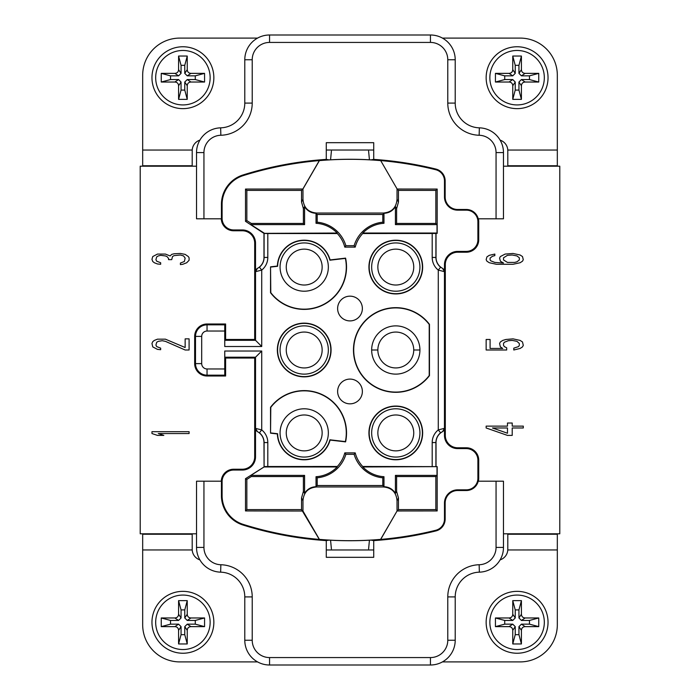 <?xml version="1.0" encoding="UTF-8"?>
<svg xmlns="http://www.w3.org/2000/svg" width="700" height="700" viewBox="0 0 700 700"><rect width="100%" height="100%" fill="white"/><g stroke="black" fill="none" stroke-linecap="round" stroke-linejoin="round"><path stroke-width="1.05" d="M224.744 368.97L224.744 351.024L224.77 357.21L225.61 358.041L225.61 375.996L207.043 375.996A12.381 12.381 0 0 1 194.67 363.615L194.67 336.385A12.381 12.381 0 0 1 207.043 324.004L225.61 324.004L225.61 339.483L254.695 339.483L261.721 346.509L224.744 346.509L224.744 331.03L207.043 331.03A5.355 5.355 0 0 0 201.696 336.385L201.688 363.615A5.355 5.355 0 0 0 207.043 368.97L224.744 368.97L224.77 375.156L225.61 375.996M380.686 160.589L397.136 189.026L380.686 160.589A357.061 357.061 0 0 1 435.697 169.706A11.559 11.559 -128.1 0 1 444.483 180.924L444.483 196.954A13.195 13.195 0 0 0 457.677 210.157L466.349 210.157A11.559 11.559 0 0 1 477.899 221.707L477.899 239.846A11.559 11.559 -45 0 1 466.349 251.396L457.677 251.396A13.195 13.195 135 0 0 444.483 264.6L444.483 271.609L442.531 268.336A12.381 12.381 0 0 1 436.021 257.442L436.021 233.362L437.176 233.362L437.176 189.061L397.136 189.026L398.457 190.4L398.457 202.09L396.602 208.609L395.421 206.588C392.796 210.84 388.981 213.08 383.976 213.29L383.976 223.291L382.804 222.197A33.093 33.093 0 0 0 354.121 245.7L345.879 245.7L344.794 247.126A31.666 31.666 0 0 0 337.304 233.529L267.803 233.529L267.803 257.442A16.196 16.196 0 0 1 261.721 270.086L261.721 346.509M344.794 247.126L355.206 247.126A31.666 31.666 0 0 1 362.696 233.529L435.916 233.468L435.916 257.442A12.486 12.486 0 0 0 440.598 267.19L438.279 270.086L444.465 271.67L444.465 428.33L438.279 429.914L438.279 270.086A16.196 16.196 0 0 1 432.197 257.442L432.197 233.529M383.233 486.955L383.976 486.71L383.976 476.709A31.911 31.911 0 0 1 362.828 466.961L437.176 466.637L362.696 466.471A31.666 31.666 0 0 1 355.206 452.874L344.794 452.874A31.666 31.666 0 0 1 337.304 466.471L264.084 466.532L264.084 442.558A12.486 12.486 0 0 0 259.402 432.81L261.721 429.914L255.517 428.391L255.517 456.855A13.195 13.195 0 0 1 242.322 470.05L233.651 470.05A11.559 11.559 0 0 0 222.101 481.609L222.101 495.644A30.117 30.117 53.7 0 0 243.215 524.387A357.061 357.061 0 0 0 319.314 539.411L319.392 539.376A357.017 357.017 0 0 0 380.608 539.376L397.031 511.026L397.031 500.762C396.331 492.258 391.738 487.655 383.233 486.955L316.767 486.955C308.262 487.655 303.669 492.258 302.969 500.762L302.969 511.026L319.392 539.376M270.786 407.348L270.541 407.269A42.333 42.333 0 0 1 345.581 441.875L330.094 440.072A26.854 26.854 0 0 1 277.366 433.947L270.541 433.16L270.786 407.348A42.079 42.079 0 0 1 345.38 441.604L329.91 439.801A26.609 26.609 0 0 1 277.602 433.729L270.786 432.941M270.541 407.269L270.541 433.16M360.719 302.348A12.381 12.381 0 0 1 356.186 319.252A12.381 12.381 0 0 1 339.281 314.729A12.381 12.381 0 0 1 343.814 297.815A12.381 12.381 0 0 1 360.719 302.348M395.797 240.214A26.854 26.854 0 0 0 368.935 267.076A26.854 26.854 0 0 0 395.797 293.93A26.854 26.854 0 0 0 422.651 267.076A26.854 26.854 0 0 0 395.797 240.214M270.786 292.652L270.541 292.731A42.333 42.333 0 0 0 345.581 258.125L330.094 259.928A26.854 26.854 0 0 0 277.366 266.053L270.541 266.84L270.786 292.652A42.079 42.079 0 0 0 345.38 258.396L329.91 260.199A26.609 26.609 0 0 0 277.602 266.271L270.786 267.059M270.541 292.731L270.541 266.84M339.281 385.271A12.381 12.381 0 0 1 356.186 380.748A12.381 12.381 0 0 1 360.719 397.652A12.381 12.381 0 0 1 343.814 402.185A12.381 12.381 0 0 1 339.281 385.271M395.797 459.786A26.854 26.854 0 0 1 368.935 432.924A26.854 26.854 0 0 1 395.797 406.07A26.854 26.854 0 0 1 422.651 432.924A26.854 26.854 0 0 1 395.797 459.786M429.459 324.328L429.459 375.646A42.333 42.333 0 0 1 367.229 381.229A42.333 42.333 0 0 1 367.229 318.754A42.333 42.333 0 0 1 429.459 324.328L429.214 324.424A42.079 42.079 0 0 0 353.71 349.991A42.079 42.079 0 0 0 429.214 375.567L429.214 324.424M304.203 323.146A26.854 26.854 0 0 1 331.065 350A26.854 26.854 0 0 1 304.203 376.854A26.854 26.854 0 0 1 277.349 350A26.854 26.854 0 0 1 304.203 323.146M395.797 406.315A26.609 26.609 0 0 0 369.189 432.924A26.609 26.609 0 0 0 395.797 459.541A26.609 26.609 0 0 0 422.406 432.924A26.609 26.609 0 0 0 395.797 406.315M419.93 432.924A24.133 24.133 0 0 1 395.797 457.065A24.133 24.133 0 0 1 371.656 432.924A24.133 24.133 0 0 1 395.797 408.791A24.133 24.133 0 0 1 419.93 432.924M413.744 432.924A17.946 17.946 0 0 1 395.797 450.87A17.946 17.946 0 0 1 377.851 432.924A17.946 17.946 0 0 1 395.797 414.977A17.946 17.946 0 0 1 413.744 432.924M221.287 218.803A12.381 12.381 0 0 0 233.651 230.773L242.322 230.773A12.381 12.381 0 0 1 254.695 243.145L254.695 339.483M242.322 470.05L242.322 469.227A12.381 12.381 0 0 0 254.695 456.855L254.695 358.041L225.61 358.041M242.322 469.227L233.651 469.227A12.381 12.381 0 0 0 221.287 481.198M196.525 166.197L140.21 166.197L140.21 533.803L196.525 533.803M189.096 431.69L151.961 431.69L151.961 433.545L157.491 435.4L163.817 435.4L158.287 433.545L189.096 433.545L189.096 431.69M185.15 350L189.096 350L189.096 338.861L185.15 338.861L185.15 347.524L165.393 339.168L157.491 339.168L154.332 340.41L152.758 341.644L151.961 343.499L152.758 346.902L157.491 349.379L160.659 349.694L160.659 348.145L156.704 346.596L155.916 345.047L156.704 342.265L158.287 341.338L162.234 340.716L165.393 341.338L185.15 350M185.15 254.389L180.407 253.461L174.081 253.767L171.719 254.389L170.135 255.938L165.393 254.074L157.491 254.074L152.758 256.55L151.961 259.341L152.758 261.502L154.332 262.745L157.491 263.979L160.659 264.285L160.659 262.745L156.704 261.196L155.916 259.648L156.704 256.865L158.287 255.938L160.659 255.316L165.393 255.938L166.976 256.55L168.551 258.405L168.551 259.648L171.719 259.648L172.506 256.55L174.081 255.623L180.407 255.001L183.566 255.938L185.15 258.099L184.354 261.502L180.407 263.051L180.407 264.6L182.779 264.285L186.725 262.745L189.096 260.269L189.096 257.793L188.309 256.55L185.15 254.389M503.475 533.803L559.79 533.803L559.79 166.197L503.475 166.197M478.38 481.198A12.381 12.381 0 0 0 478.721 478.293L478.721 460.154L477.899 460.154A11.559 11.559 -135 0 0 466.349 448.604L457.677 448.604A13.195 13.195 45 0 1 444.483 435.4L444.465 428.33A3.71 3.71 -14 0 1 442.514 431.594L440.598 432.81A12.486 12.486 0 0 0 435.916 442.558L435.916 466.532M444.483 435.4L445.305 435.4A12.373 12.373 -135 0 0 457.677 447.781L466.349 447.781A12.373 12.373 45 0 1 478.721 460.154M445.305 435.4L445.305 264.6A12.373 12.373 -45 0 1 457.677 252.219L466.349 252.219A12.373 12.373 135 0 0 478.721 239.846L478.721 221.707A12.381 12.381 0 0 0 478.38 218.803M486.15 427.98L507.483 435.4L512.216 435.4L512.216 427.98L523.285 427.98L523.285 426.116L512.216 426.116L512.216 423.027L507.483 423.027L507.483 426.116L486.15 426.116L486.15 427.98M506.686 347.83L504.324 346.596L503.528 345.363L503.528 343.499L504.324 342.265L508.27 340.716L512.216 340.41L516.959 341.338L519.33 343.499L519.33 345.363L518.543 346.596L513.8 348.145L513.8 350L520.117 348.451L522.489 346.902L523.285 345.363L522.489 341.959L520.117 340.41L513.012 338.861L505.899 339.483L502.74 340.41L500.369 341.959L499.581 343.499L500.369 346.902L502.74 348.451L490.096 348.451L490.096 339.483L486.15 339.483L486.15 350L506.686 350L506.686 347.83M505.111 254.074L500.369 256.55L499.581 258.099L500.369 261.196L503.528 263.051L494.839 262.43L490.892 260.881L490.096 259.954L490.096 258.099L492.468 256.244L494.839 255.623L494.839 254.074L489.309 255.316L486.938 256.865L486.15 259.648L486.938 261.196L489.309 262.745L496.423 264.285L513.012 264.285L520.117 262.745L522.489 261.196L523.285 259.648L522.489 256.55L520.117 255.001L513.012 253.461L505.111 254.074M507.483 433.239L492.468 427.98L507.483 427.98L507.483 433.239M507.483 255.316L512.216 255.001L516.959 255.938L519.33 257.793L519.33 259.954L516.959 261.809L514.587 262.43L507.483 262.43L503.528 259.954L503.528 257.793L507.483 255.316M457.677 489.843L457.677 490.516A12.53 12.53 0 0 0 445.156 503.046L445.156 519.076A12.224 12.224 128.1 0 1 435.864 530.941A357.735 357.735 0 0 1 373.721 540.61L373.721 557.322L326.279 557.322L326.279 540.61A357.735 357.735 0 0 1 243.014 525.026A30.791 30.791 -126.3 0 1 221.428 495.644L221.428 481.609A12.224 12.224 0 0 1 221.436 481.198L203.945 481.198L203.945 547.418A17.325 17.325 0 0 0 220.841 564.742A32.183 32.183 0 0 1 252.219 596.907L252.219 640.246A17.325 17.325 0 0 0 269.553 657.571L269.553 665L430.447 665A24.754 24.754 0 0 0 455.21 640.246L455.21 596.907A24.754 24.754 0 0 1 479.343 572.163A24.754 24.754 0 0 0 503.475 547.418L503.475 481.198L478.222 481.198A12.224 12.224 0 0 1 466.349 490.516L466.349 489.843L457.677 489.843A13.195 13.195 0 0 0 444.483 503.046L444.483 519.076A11.559 11.559 -51.9 0 1 435.697 530.294A357.061 357.061 0 0 1 380.686 539.411L397.031 511.026M373.721 540.61L371.044 540.111A357.061 357.061 0 0 1 328.956 540.111L326.279 540.61M557.322 533.803L557.322 624.776A37.135 37.135 0 0 1 520.188 661.903L442.584 661.903A3.71 3.71 0 0 1 442.444 661.903M500.124 559.869A11.139 11.139 0 0 0 507.789 549.964L507.806 533.803M517.09 653.24A30.94 30.94 0 0 1 486.15 622.3A30.94 30.94 0 0 1 517.09 591.351A30.94 30.94 0 0 1 548.039 622.3A30.94 30.94 0 0 1 517.09 653.24M517.09 595.07A27.23 27.23 0 0 1 544.32 622.3A27.23 27.23 0 0 1 517.09 649.53A27.23 27.23 0 0 1 489.86 622.3A27.23 27.23 0 0 1 517.09 595.07M521.421 614.25L521.421 600.635L512.759 600.635L512.759 614.25C512.584 616.56 511.35 617.794 509.049 617.969L495.434 617.969L495.434 626.631L509.049 626.631C511.35 626.806 512.584 628.04 512.759 630.341L512.759 643.956L521.421 643.956L521.421 630.341C521.596 628.04 522.839 626.806 525.14 626.631L538.755 626.631L538.755 617.969L525.14 617.969C522.839 617.794 521.596 616.56 521.421 614.25L518.945 617.969L518.945 609.919L515.235 609.919L515.235 617.969L512.759 620.445L504.718 620.445L504.718 624.155L512.759 624.155L515.235 626.631L515.235 634.673L518.945 634.673L518.945 626.631L521.421 624.155L529.471 624.155L529.471 620.445L521.421 620.445L518.945 617.969M521.421 600.635L518.945 609.919M521.421 620.445L525.14 617.969M538.755 617.969L529.471 620.445M538.755 626.631L529.471 624.155M525.14 626.631L521.421 624.155M518.945 626.631L521.421 630.341M521.421 643.956L518.945 634.673M512.759 643.956L515.235 634.673M512.759 630.341L515.235 626.631M512.759 624.155L509.049 626.631M495.434 626.631L504.718 624.155M495.434 617.969L504.718 620.445M509.049 617.969L512.759 620.445M515.235 617.969L512.759 614.25M512.759 600.635L515.235 609.919M243.014 174.974A357.735 357.735 0 0 1 326.279 159.39L328.956 159.889A357.061 357.061 0 0 1 371.044 159.889L373.721 159.39A357.735 357.735 0 0 1 435.864 169.059A12.224 12.224 51.9 0 1 445.156 180.924L445.156 196.954A12.53 12.53 0 0 0 457.677 209.484L466.349 209.484A12.224 12.224 0 0 1 478.222 218.803L496.055 218.803L496.055 152.582A17.325 17.325 0 0 0 479.159 135.258A32.183 32.183 0 0 1 447.781 103.093L447.781 59.754A17.325 17.325 0 0 0 430.447 42.429L269.553 42.429A17.325 17.325 0 0 0 252.219 59.754L252.219 103.093A32.183 32.183 0 0 1 220.841 135.258A17.325 17.325 0 0 0 203.945 152.582L203.945 218.803L221.436 218.803A12.224 12.224 0 0 1 221.428 218.391L221.428 204.356A30.791 30.791 -53.7 0 1 243.014 174.974L243.215 175.612A30.117 30.117 126.3 0 0 222.101 204.356L222.101 218.391A11.559 11.559 0 0 0 233.651 229.95L233.651 230.773M373.721 159.39L373.721 142.678L326.279 142.678L326.279 159.39M457.677 490.516L466.349 490.516M380.608 160.624A357.017 357.017 0 0 0 319.392 160.624L319.314 160.589A357.061 357.061 0 0 0 243.215 175.612M496.055 152.582L503.475 152.582L503.475 218.803L496.055 218.803M503.475 152.582A24.754 24.754 0 0 0 479.343 127.837A24.754 24.754 0 0 1 455.21 103.093L455.21 59.754A24.754 24.754 0 0 0 430.447 35L269.553 35A24.754 24.754 0 0 0 244.79 59.754L244.79 103.093A24.754 24.754 0 0 1 220.657 127.837A24.754 24.754 0 0 0 196.525 152.582L196.525 218.803L203.945 218.803M319.314 160.589L302.864 189.026L245.499 189.061L245.499 221.322L264.084 233.468L267.803 233.529M263.979 257.442L264.084 257.442A12.486 12.486 0 0 1 259.402 267.19L257.486 268.406A3.71 3.71 166 0 0 255.535 271.67L257.469 268.336A12.381 12.381 0 0 0 263.979 257.442L263.979 233.362M255.517 271.609L255.517 243.145A13.195 13.195 0 0 0 242.322 229.95L233.651 229.95M345.879 245.7A33.093 33.093 0 0 0 317.196 222.197L316.024 223.291L316.024 213.29C311.019 213.08 307.204 210.84 304.579 206.588L303.398 208.609L301.543 202.09L301.543 190.4L302.969 188.974L319.392 160.624M302.969 188.974L302.969 199.237C303.669 207.742 308.262 212.345 316.767 213.045L383.233 213.045C391.738 212.345 396.331 207.742 397.031 199.237L397.031 188.974M383.976 213.29L382.804 214.471L382.804 222.197M396.602 208.609L396.602 223.44L435.838 223.44L435.838 190.4L398.457 190.4M435.838 190.4L437.176 189.061M383.976 223.291A31.911 31.911 0 0 0 362.828 233.039L437.01 233.039L437.01 224.621L435.838 223.44M395.421 206.588L395.421 224.621L437.01 224.621M362.828 233.039L362.696 233.529M355.206 247.126L354.121 245.7M316.024 223.291A31.911 31.911 0 0 1 337.172 233.039L337.304 233.529M264.259 233.362L337.172 233.039M304.579 206.588L304.579 224.621L303.398 223.44L303.398 208.609M264.058 233.039L250.932 224.621L304.579 224.621M250.932 224.621L251.274 223.44L303.398 223.44M251.274 223.44L246.838 220.596L246.838 190.4L245.499 189.061M301.543 190.4L246.838 190.4M316.767 213.045L316.024 213.29M316.102 213.377L317.196 214.471L382.804 214.471M317.196 222.197L317.196 214.471M245.499 221.322L246.838 220.596M224.744 346.509L224.77 340.314L255.535 340.314L255.535 271.67L261.721 270.086L259.402 267.19M254.695 358.041L261.721 351.024L261.721 429.914A16.196 16.196 0 0 1 267.803 442.558L267.803 466.471M224.77 340.314L225.61 339.483M225.61 324.004L224.77 324.844L224.744 331.03M255.517 428.391L257.469 431.664A12.381 12.381 0 0 1 263.979 442.558L264.084 466.532M259.402 432.81L257.469 431.664M319.314 539.411L301.543 509.6L301.543 497.91L303.398 491.391L304.579 493.412L304.579 475.379L250.932 475.379L264.058 466.961L337.172 466.961A31.911 31.911 0 0 1 316.024 476.709L316.024 486.71L317.196 485.529L317.196 477.802A33.093 33.093 0 0 0 345.879 454.3L354.121 454.3A33.093 33.093 0 0 0 382.804 477.802L382.804 485.529L317.196 485.529M264.058 466.961L245.499 478.677L246.838 479.404L251.274 476.56L303.398 476.56L304.579 475.379M337.304 466.471L337.172 466.961M304.579 493.412C307.204 489.16 311.019 486.92 316.024 486.71M316.024 476.709L317.196 477.802M383.976 486.71C388.981 486.92 392.796 489.16 395.421 493.412L396.602 491.391L398.457 497.91L398.457 509.6L397.136 510.974L437.176 510.939L437.176 466.637M396.602 491.391L396.602 476.56L435.838 476.56L435.838 509.6L398.457 509.6M395.421 493.412L395.421 475.379L396.602 476.56M437.01 466.961L437.01 475.379L395.421 475.379M383.898 486.623L382.804 485.529M382.804 477.802L383.976 476.709M344.794 452.874L345.879 454.3M354.121 454.3L355.206 452.874M362.828 466.961L362.696 466.471M477.899 460.154L477.899 478.293A11.559 11.559 0 0 1 466.349 489.843M436.021 466.637L436.021 442.558A12.381 12.381 0 0 1 442.531 431.664L444.483 428.391M302.969 511.026L245.499 510.939L245.499 478.677M250.932 475.379L251.274 476.56M303.398 491.391L303.398 476.56M301.543 509.6L246.838 509.6L246.838 479.404M246.838 509.6L245.499 510.939M203.945 547.418L196.525 547.418L196.525 481.198L203.945 481.198M196.525 547.418A24.754 24.754 0 0 0 220.657 572.163A24.754 24.754 0 0 1 244.79 596.907L244.79 640.246A24.754 24.754 0 0 0 269.553 665M257.556 661.903A3.71 3.71 0 0 1 257.416 661.903L179.812 661.903A37.135 37.135 0 0 1 142.678 624.776L142.678 533.803M192.194 533.803L192.211 549.964A11.139 11.139 0 0 0 199.876 559.869M182.91 653.24A30.94 30.94 0 0 1 151.961 622.3A30.94 30.94 0 0 1 182.91 591.351A30.94 30.94 0 0 1 213.85 622.3A30.94 30.94 0 0 1 182.91 653.24M182.91 595.07A27.23 27.23 0 0 1 210.14 622.3A27.23 27.23 0 0 1 182.91 649.53A27.23 27.23 0 0 1 155.68 622.3A27.23 27.23 0 0 1 182.91 595.07M187.241 614.25L187.241 600.635L178.579 600.635L178.579 614.25C178.404 616.56 177.161 617.794 174.86 617.969L161.245 617.969L161.245 626.631L174.86 626.631C177.161 626.806 178.404 628.04 178.579 630.341L178.579 643.956L187.241 643.956L187.241 630.341C187.416 628.04 188.65 626.806 190.951 626.631L204.566 626.631L204.566 617.969L190.951 617.969C188.65 617.794 187.416 616.56 187.241 614.25L184.765 617.969L184.765 609.919L181.055 609.919L181.055 617.969L178.579 620.445L170.529 620.445L170.529 624.155L178.579 624.155L181.055 626.631L181.055 634.673L184.765 634.673L184.765 626.631L187.241 624.155L195.282 624.155L195.282 620.445L187.241 620.445L184.765 617.969M187.241 600.635L184.765 609.919M187.241 620.445L190.951 617.969M204.566 617.969L195.282 620.445M204.566 626.631L195.282 624.155M190.951 626.631L187.241 624.155M184.765 626.631L187.241 630.341M187.241 643.956L184.765 634.673M178.579 643.956L181.055 634.673M178.579 630.341L181.055 626.631M178.579 624.155L174.86 626.631M161.245 626.631L170.529 624.155M161.245 617.969L170.529 620.445M174.86 617.969L178.579 620.445M181.055 617.969L178.579 614.25M178.579 600.635L181.055 609.919M373.721 549.981L326.279 549.981M368.594 548.957L369.434 540.199M331.406 548.957L330.566 540.199M331.406 151.043L330.566 159.801M373.721 150.019L326.279 150.019M368.594 151.043L369.434 159.801M507.806 166.197L507.789 150.036A11.139 11.139 0 0 0 500.124 140.131M442.444 38.097A3.71 3.71 0 0 1 442.584 38.097L520.188 38.097A37.135 37.135 0 0 1 557.322 75.224L557.322 166.197M517.09 108.64A30.94 30.94 0 0 1 486.15 77.7A30.94 30.94 0 0 1 517.09 46.76A30.94 30.94 0 0 1 548.039 77.7A30.94 30.94 0 0 1 517.09 108.64M517.09 50.47A27.23 27.23 0 0 1 544.32 77.7A27.23 27.23 0 0 1 517.09 104.93A27.23 27.23 0 0 1 489.86 77.7A27.23 27.23 0 0 1 517.09 50.47M521.421 69.659L521.421 56.044L512.759 56.044L512.759 69.659C512.584 71.96 511.35 73.194 509.049 73.369L495.434 73.369L495.434 82.031L509.049 82.031C511.35 82.206 512.584 83.44 512.759 85.75L512.759 99.365L521.421 99.365L521.421 85.75C521.596 83.44 522.839 82.206 525.14 82.031L538.755 82.031L538.755 73.369L525.14 73.369C522.839 73.194 521.596 71.96 521.421 69.659L518.945 73.369L518.945 65.328L515.235 65.328L515.235 73.369L512.759 75.845L504.718 75.845L504.718 79.555L512.759 79.555L515.235 82.031L515.235 90.081L518.945 90.081L518.945 82.031L521.421 79.555L529.471 79.555L529.471 75.845L521.421 75.845L518.945 73.369M521.421 56.044L518.945 65.328M521.421 75.845L525.14 73.369M538.755 73.369L529.471 75.845M538.755 82.031L529.471 79.555M525.14 82.031L521.421 79.555M518.945 82.031L521.421 85.75M521.421 99.365L518.945 90.081M512.759 99.365L515.235 90.081M512.759 85.75L515.235 82.031M512.759 79.555L509.049 82.031M495.434 82.031L504.718 79.555M495.434 73.369L504.718 75.845M509.049 73.369L512.759 75.845M515.235 73.369L512.759 69.659M512.759 56.044L515.235 65.328M199.876 140.131A11.139 11.139 0 0 0 192.211 150.036L192.194 166.197M142.678 166.197L142.678 75.224A37.135 37.135 0 0 1 179.812 38.097L257.416 38.097A3.71 3.71 0 0 1 257.556 38.097M182.91 108.64A30.94 30.94 0 0 1 151.961 77.7A30.94 30.94 0 0 1 182.91 46.76A30.94 30.94 0 0 1 213.85 77.7A30.94 30.94 0 0 1 182.91 108.64M182.91 50.47A27.23 27.23 0 0 1 210.14 77.7A27.23 27.23 0 0 1 182.91 104.93A27.23 27.23 0 0 1 155.68 77.7A27.23 27.23 0 0 1 182.91 50.47M187.241 69.659L187.241 56.044L178.579 56.044L178.579 69.659C178.404 71.96 177.161 73.194 174.86 73.369L161.245 73.369L161.245 82.031L174.86 82.031C177.161 82.206 178.404 83.44 178.579 85.75L178.579 99.365L187.241 99.365L187.241 85.75C187.416 83.44 188.65 82.206 190.951 82.031L204.566 82.031L204.566 73.369L190.951 73.369C188.65 73.194 187.416 71.96 187.241 69.659L184.765 73.369L184.765 65.328L181.055 65.328L181.055 73.369L178.579 75.845L170.529 75.845L170.529 79.555L178.579 79.555L181.055 82.031L181.055 90.081L184.765 90.081L184.765 82.031L187.241 79.555L195.282 79.555L195.282 75.845L187.241 75.845L184.765 73.369M187.241 56.044L184.765 65.328M187.241 75.845L190.951 73.369M204.566 73.369L195.282 75.845M204.566 82.031L195.282 79.555M190.951 82.031L187.241 79.555M184.765 82.031L187.241 85.75M187.241 99.365L184.765 90.081M178.579 99.365L181.055 90.081M178.579 85.75L181.055 82.031M178.579 79.555L174.86 82.031M161.245 82.031L170.529 79.555M161.245 73.369L170.529 75.845M174.86 73.369L178.579 75.845M181.055 73.369L178.579 69.659M178.579 56.044L181.055 65.328M435.838 509.6L437.176 510.939M435.838 476.56L437.01 475.379M442.531 268.336L440.598 267.19M395.421 224.621L396.602 223.44M286.256 432.924A17.946 17.946 0 0 0 304.203 450.87A17.946 17.946 0 0 0 322.149 432.924A17.946 17.946 0 0 0 304.203 414.977A17.946 17.946 0 0 0 286.256 432.924M280.07 432.924A24.133 24.133 0 0 0 304.203 457.065A24.133 24.133 0 0 0 328.344 432.924A24.133 24.133 0 0 0 304.203 408.791A24.133 24.133 0 0 0 280.07 432.924M413.744 267.076A17.946 17.946 0 0 0 395.797 249.13A17.946 17.946 0 0 0 377.851 267.076A17.946 17.946 0 0 0 395.797 285.023A17.946 17.946 0 0 0 413.744 267.076M419.93 267.076A24.133 24.133 0 0 0 395.797 242.935A24.133 24.133 0 0 0 371.656 267.076A24.133 24.133 0 0 0 395.797 291.209A24.133 24.133 0 0 0 419.93 267.076M395.797 293.685A26.609 26.609 0 0 1 369.189 267.076A26.609 26.609 0 0 1 395.797 240.459A26.609 26.609 0 0 1 422.406 267.076A26.609 26.609 0 0 1 395.797 293.685M286.256 267.076A17.946 17.946 0 0 1 304.203 249.13A17.946 17.946 0 0 1 322.149 267.076A17.946 17.946 0 0 1 304.203 285.023A17.946 17.946 0 0 1 286.256 267.076M280.07 267.076A24.133 24.133 0 0 1 304.203 242.935A24.133 24.133 0 0 1 328.344 267.076A24.133 24.133 0 0 1 304.203 291.209A24.133 24.133 0 0 1 280.07 267.076M377.851 350A17.946 17.946 0 0 1 395.797 332.062A17.946 17.946 0 0 1 413.744 350A17.946 17.946 0 0 1 395.797 367.938A17.946 17.946 0 0 1 377.851 350L371.656 350A24.133 24.133 0 0 1 395.797 325.876A24.133 24.133 0 0 1 419.93 350A24.133 24.133 0 0 1 395.797 374.124A24.133 24.133 0 0 1 371.656 350M286.256 350A17.946 17.946 0 0 1 304.203 332.054A17.946 17.946 0 0 1 322.149 350A17.946 17.946 0 0 1 304.203 367.946A17.946 17.946 0 0 1 286.256 350M328.344 350A24.133 24.133 0 0 1 304.203 374.132A24.133 24.133 0 0 1 280.07 350A24.133 24.133 0 0 1 304.203 325.868A24.133 24.133 0 0 1 328.344 350M304.203 376.609A26.609 26.609 0 0 0 330.811 350A26.609 26.609 0 0 0 304.203 323.391A26.609 26.609 0 0 0 277.594 350A26.609 26.609 0 0 0 304.203 376.609M261.721 351.024L224.744 351.024M440.598 432.81L438.279 429.914A16.196 16.196 0 0 0 432.197 442.558L432.197 466.471M557.322 549.964L507.789 549.964M269.553 657.571L430.447 657.571L430.447 665A24.754 24.754 0 0 0 455.21 640.246L447.781 640.246L447.781 596.907A32.183 32.183 0 0 1 479.159 564.742A17.325 17.325 0 0 0 496.055 547.418L496.055 481.198M430.447 657.571A17.325 17.325 0 0 0 447.781 640.246M435.697 169.706L435.864 169.059M444.483 180.924L445.156 180.924M444.483 196.954L445.156 196.954M457.677 209.484L457.677 210.157M466.349 210.157L466.349 209.484M478.721 221.707L477.899 221.707M479.159 135.258L479.343 127.837M447.781 103.093L455.21 103.093M447.781 59.754L455.21 59.754M430.447 42.429L430.447 35M269.553 42.429L269.553 35M252.219 59.754L244.79 59.754M252.219 103.093L244.79 103.093M220.841 135.258L220.657 127.837M203.945 152.582L196.525 152.582M221.428 218.391L222.101 218.391M221.428 204.356L222.101 204.356M383.898 213.377L383.233 213.045M398.457 202.09L397.031 199.237M302.969 199.237L301.543 202.09M264.084 233.468L264.084 257.442L267.803 257.442M224.77 357.21L255.535 357.21L255.535 428.33A3.71 3.71 -166 0 0 257.486 431.594M255.517 243.145L254.695 243.145M254.695 456.855L255.517 456.855M224.77 324.844L207.043 324.844A11.541 11.541 0 0 0 195.501 336.385L195.501 363.615A11.541 11.541 0 0 0 207.043 375.156L224.77 375.156M207.043 331.03L207.043 324.004M201.688 336.385L194.67 336.385M201.696 363.615L194.67 363.615M207.043 368.97L207.043 375.996M242.322 230.773L242.322 229.95M267.803 442.558L263.979 442.558M316.102 486.623L316.767 486.955M301.543 497.91L302.969 500.762M397.031 500.762L398.457 497.91M436.021 442.558L432.197 442.558M444.483 271.609L444.465 271.67A3.71 3.71 14 0 0 442.514 268.406M444.483 264.6L445.305 264.6M457.677 448.604L457.677 447.781M466.349 447.781L466.349 448.604M435.864 530.941L435.697 530.294M445.156 519.076L444.483 519.076M445.156 503.046L444.483 503.046M477.899 478.293L478.721 478.293M496.055 547.418L503.475 547.418A24.754 24.754 0 0 1 479.343 572.163A24.754 24.754 0 0 0 455.21 596.907L447.781 596.907M479.159 564.742L479.343 572.163M243.215 524.387L243.014 525.026M222.101 495.644L221.428 495.644M222.101 481.609L221.428 481.609M233.651 469.227L233.651 470.05M220.841 564.742L220.657 572.163M252.219 596.907L244.79 596.907M252.219 640.246L244.79 640.246M192.211 549.964L142.678 549.964M142.678 534.231L192.194 534.231M507.806 534.231L557.322 534.231M507.789 150.036L557.322 150.036M142.678 150.036L192.211 150.036M192.194 165.769L142.678 165.769M557.322 165.769L507.806 165.769M432.197 257.442L436.021 257.442M457.677 251.396L457.677 252.219M466.349 251.396L466.349 252.219M477.899 239.846L478.721 239.846M413.744 350L419.93 350"/></g></svg>
